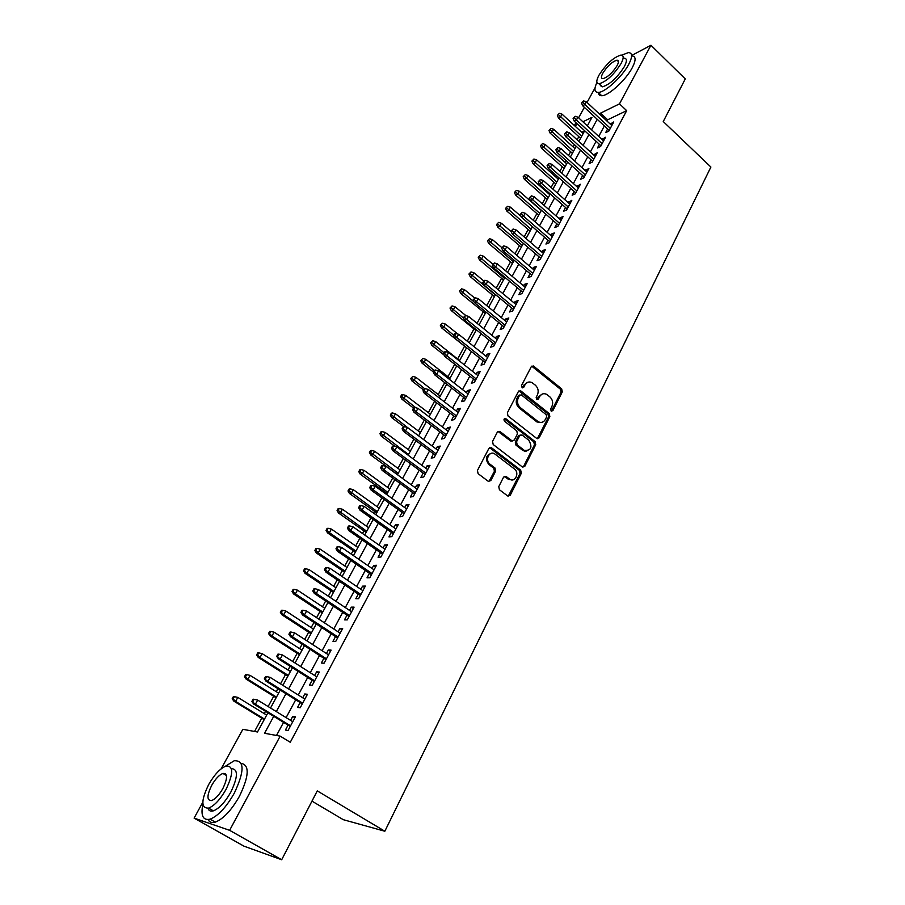 <?xml version="1.0" encoding="UTF-8"?>
<svg xmlns="http://www.w3.org/2000/svg" width="905" height="905" viewBox="0 0 905 905"><rect width="100%" height="100%" fill="white"/><g stroke="black" fill="none" stroke-linecap="round" stroke-linejoin="round"><path stroke-width="1.36" d="M551.134 411.051L552.853 410.666L562.31 391.876L561.666 388.879L533.373 365.971L531.28 366.706L521.495 385.564L522.174 387.849L523.712 387.34L524.979 384.885C526.676 382.114 528.984 381.333 531.88 382.544L535.319 385.145C538.181 387.94 538.882 391.175 537.423 394.863L536.167 397.318L536.631 399.444L538.362 399.071L539.618 396.628C541.292 393.833 543.577 393.053 546.462 394.263L549.821 396.82C552.661 399.58 553.351 402.804 551.914 406.492L550.681 408.936L551.134 411.051M551.383 411.209L561.032 392.17L560.387 389.173L531.71 366.163M522.287 387.906L523.724 385.191L524.979 384.885M536.914 399.625L538.351 396.91L539.618 396.628M498.757 486.63L499.424 489.741L507.682 495.963L510.216 495.284L521.337 473.225L520.669 470.148L491.404 447.681L488.915 448.371L477.433 470.521L478.112 473.666L488.236 481.302L490.804 480.623L495.68 471.12L495.001 468.009L490.046 464.231C484.458 460.317 489.39 450.011 494.899 454.027L514.413 468.96C519.934 472.84 515.024 483.157 509.56 479.073L506.087 476.437L503.587 477.139L498.757 486.63M631.611 55.522L650.944 45.25L685.277 78.927L663.252 121.542L710.9 167.04L384.84 831.231L317.27 790.88L281.681 859.75L229.621 830.326L194.1 818.109L202.799 802.26M650.944 45.25L619.484 103.86L600.558 113.148L599.868 114.415M273.729 716.33L264.543 733.276L280.177 736.138L290.267 742.281L626.679 110.659L619.484 103.86M280.177 736.138L229.621 830.326M536.676 438.416L539.165 437.839L549.855 416.605L549.211 413.574L520.929 390.994L518.407 391.514L507.343 412.838L508.01 415.927L536.676 438.416M535.726 444.649L524.832 466.29L522.298 466.912L493.202 444.513L492.535 441.402L497.377 432.07L499.775 431.368L511.925 440.769L514.3 440.056L517.434 433.925L516.778 430.848L504.549 421.289C503.531 419.445 503.927 418.551 505.725 418.63L535.07 441.595L535.726 444.649L534.459 444.875L523.565 466.482L524.832 466.29M607.628 128.974L605.683 132.594L608.839 131.112L613.748 121.949L610.242 124.098M599.404 144.325L597.447 147.968L600.592 146.531L605.547 137.266L602.017 139.449M591.078 159.846L589.11 163.522L592.243 162.131L597.255 152.753L593.691 154.97M582.662 175.547L580.671 179.258L583.793 177.9L588.872 168.421L585.275 170.672M574.143 191.43L572.141 195.175L575.252 193.862L580.388 184.269L576.757 186.554M565.535 207.505L563.51 211.284L566.62 210.005L571.813 200.299L568.148 202.618M556.813 223.761L554.776 227.574L557.876 226.341L563.136 216.521L560.025 217.777L559.437 218.874M548 240.21L545.941 244.056L549.03 242.868L554.346 232.936L551.247 234.135L550.613 235.323M539.075 256.85L537.004 260.731L540.081 259.599L545.466 249.542L542.378 250.696L541.699 251.963M530.047 273.683L527.954 277.609L531.02 276.523L536.473 266.341L533.396 267.45L532.672 268.808M520.918 290.731L518.803 294.679L521.857 293.65L527.366 283.344L524.3 284.408L523.531 285.844M511.676 307.983L509.538 311.965L512.581 310.981L518.158 300.551L515.103 301.569L514.289 303.096M502.309 325.438L500.16 329.454L503.191 328.526L508.836 317.972L505.793 318.933L504.933 320.551M492.84 343.108L490.668 347.169L493.678 346.287L499.402 335.608L496.37 336.513L495.454 338.232M483.247 360.993L481.053 365.088L484.062 364.263L489.843 353.448L486.833 354.308L485.872 356.118M473.541 379.093L471.324 383.234L474.322 382.464L480.182 371.525L477.184 372.317L476.154 374.229M463.722 397.431L461.482 401.605L464.457 400.892L470.385 389.817L467.399 390.553L466.335 392.555M453.767 415.995L451.505 420.203L454.468 419.558L460.475 408.336L457.511 409.015L456.38 411.13M443.699 434.785L441.414 439.038L444.355 438.45L450.441 427.092L447.489 427.714L446.301 429.92M433.495 453.824L431.187 458.111L434.117 457.591L440.271 446.075L437.341 446.64L436.097 448.959M423.155 473.089L420.836 477.433L423.744 476.969L429.977 465.317L427.058 465.815L425.757 468.236M412.691 492.614L410.35 497.003L413.234 496.607L419.558 484.797L416.651 485.227L415.293 487.772M402.092 512.388L399.727 516.812L402.589 516.484L408.992 504.526L406.107 504.9L404.693 507.547M391.356 532.423L388.958 536.891L391.808 536.631L398.302 524.515L395.44 524.81L393.947 527.581M380.473 552.717L378.064 557.231L380.892 557.039L387.464 544.765L384.614 544.991L383.064 547.887M369.455 573.272L367.011 577.831L369.828 577.718L376.48 565.274L373.663 565.433L372.046 568.453M358.29 594.11L355.823 598.714L358.606 598.669L365.36 586.067L362.554 586.146L360.869 589.291M346.977 615.219L344.477 619.868L347.248 619.902L354.081 607.131L351.298 607.142L349.545 610.411M335.506 636.611L332.983 641.306L335.732 641.43L342.656 628.477L339.895 628.409L338.074 631.814M323.888 658.286L321.332 663.037L324.058 663.241L331.083 650.118L328.345 649.971L326.445 653.512M312.101 680.266L309.533 685.062L312.225 685.345L319.341 672.042L316.637 671.815L314.657 675.492M300.166 702.54L297.564 707.393L300.222 707.767L307.44 694.282L304.759 693.965L302.711 697.789M626.679 110.659L607.674 119.788L606.983 121.066M604.359 125.942L598.725 136.406M596.112 141.293L590.377 151.938M587.752 156.814L581.938 167.64M579.313 172.527L573.385 183.523M570.761 188.41L564.743 199.598M562.118 204.485L555.998 215.854M553.374 220.741L547.152 232.314M544.527 237.201L538.192 248.954M535.568 253.841L529.131 265.799M526.506 270.686L519.968 282.858M517.343 287.733L510.68 300.109M508.056 304.985L501.291 317.576M498.666 322.452L491.777 335.246M489.153 340.133L482.161 353.142M479.537 358.018L472.41 371.265M469.786 376.141L462.546 389.603M459.921 394.478L452.557 408.178M449.943 413.042L442.443 426.99M439.819 431.855L432.194 446.029M429.581 450.894L421.821 465.317M419.207 470.17L411.311 484.854M408.709 489.707L400.666 504.651M398.064 509.492L389.885 524.696M387.283 529.538L378.957 545.014M376.367 549.844L367.894 565.591M365.292 570.41L356.672 586.44M354.081 591.259L345.303 607.572M342.724 612.38L333.787 628.986M331.207 633.783L322.112 650.695M319.544 655.48L310.279 672.698M307.711 677.472L298.277 695.006M295.72 699.769L286.116 717.62M283.559 722.371L276.511 735.471M288.05 725.131L285.426 730.03L288.062 730.493L295.381 716.817L292.722 716.409L290.596 720.38M578.815 136.655L577.107 139.789M574.437 144.664L573.17 146.995M570.614 151.701L568.532 155.502M565.874 160.389L564.878 162.21M562.31 166.905L559.867 171.407M557.197 176.294L556.496 177.584M553.928 182.29L551.1 187.493M548.43 192.38L548.011 193.138M545.444 197.856L542.219 203.761M536.869 213.58L533.249 220.232M528.192 229.497L524.153 236.906M519.413 245.594L514.968 253.762M510.544 261.873L505.657 270.833M501.562 278.355L496.234 288.118M492.478 295.019L486.709 305.607M483.281 311.874L477.048 323.311M473.982 328.934L467.285 341.23M464.57 346.196L457.613 358.968M454.729 364.263L447.975 376.65M444.706 382.634L438.212 394.546M434.57 401.232L428.337 412.657M424.298 420.067L418.336 430.995M413.902 439.151L408.223 449.559M403.37 458.473L397.974 468.36M392.691 478.044L387.6 487.388M385.044 492.071L384.535 493.01M381.887 497.863L377.091 506.664M374.546 511.336L373.573 513.112M370.937 517.954L366.457 526.178M363.912 530.839L362.475 533.464M359.839 538.305L355.676 545.941M353.142 550.602L351.231 554.098M348.595 558.928L344.76 565.964M342.226 570.614L339.839 574.992M337.203 579.822L333.707 586.236M331.185 590.875L328.289 596.18M325.664 600.999L322.508 606.78M319.985 611.407L316.58 617.651M313.967 622.459L311.173 627.584M308.65 632.21L304.714 639.416M302.1 644.213L299.668 648.67M297.157 653.286L292.688 661.487M290.075 666.272L288.028 670.028M285.516 674.632L280.493 683.852M277.892 688.626L276.229 691.68M273.717 696.273L268.129 706.534M265.527 711.296L264.26 713.615M261.771 718.197L254.543 731.455M584.607 130.874L581.711 132.266M311.976 801.129L343.267 819.67L384.84 831.231M281.681 859.75L243.92 846.141L194.1 818.109M221.148 768.843L242.845 729.317L257.484 731.987L267.937 712.778M574.381 125.512L575.931 122.695M578.612 117.808L584.37 107.322M587.04 102.446L595.06 87.842M587.334 125.874L591.961 117.356L582.922 121.79M577.718 124.347L574.709 125.818M270.527 708.015L280.267 690.119M282.869 685.345L292.439 667.766M295.041 662.98L304.431 645.717M307.044 640.921L316.264 623.975M318.877 619.167L327.938 602.515M330.563 597.707L339.466 581.349M342.09 576.53L350.835 560.455M353.459 555.625L362.045 539.844M364.681 535.002L373.12 519.504M375.756 514.651L384.048 499.424M386.684 494.571L394.829 479.605M397.476 474.74L405.485 460.034M408.132 455.17L415.995 440.712M418.642 435.848L426.379 421.64M429.027 416.775L436.629 402.804M439.276 397.929L446.742 384.206M449.4 379.331L456.742 365.846M459.401 360.959L466.607 347.701M469.265 342.825L476.358 329.793M479.017 324.906L485.996 312.089M488.655 307.202L495.51 294.6M498.169 289.713L504.911 277.326M507.569 272.439L514.198 260.267M516.857 255.38L523.373 243.4M526.031 238.513L532.445 226.736M535.104 221.849L541.405 210.265M544.063 205.378L550.263 193.998M552.921 189.111L559.019 177.912M561.677 173.025L567.661 162.006M570.32 157.119L576.214 146.293M578.872 141.406L584.675 130.75M597.232 119.29L591.553 129.777M588.906 134.653L583.137 145.309M580.49 150.185L574.618 161.011M571.971 165.898L566.01 176.905M563.363 181.792L557.299 192.991M554.652 197.878L548.475 209.259M545.828 214.146L539.561 225.718M536.914 230.605L530.534 242.382M527.887 247.269L521.404 259.237M518.757 264.124L512.151 276.297M509.504 281.184L502.795 293.559M500.148 298.446L493.327 311.037M490.68 315.924L483.745 328.73M481.098 333.617L474.039 346.638M471.392 351.525L464.208 364.772M461.573 369.659L454.265 383.132M451.618 388.007L444.197 401.73M441.55 406.594L433.993 420.554M431.357 425.418L423.664 439.615M421.029 444.479L413.2 458.926M410.565 463.79L402.601 478.485M399.965 483.338L391.865 498.304M389.24 503.146L380.982 518.373M378.358 523.214L369.964 538.713M367.351 543.543L358.799 559.313M356.185 564.143L347.486 580.196M344.873 585.015L336.027 601.361M333.413 606.169L324.397 622.81M321.795 627.606L312.621 644.541M310.03 649.338L300.686 666.578M298.096 671.363L288.571 688.92M285.991 693.694L276.308 711.568M607.674 119.788L600.558 113.148M610.592 123.453L612.153 124.913M602.402 138.725L603.986 140.185M594.121 154.178L595.716 155.637M585.739 169.801L587.356 171.26M577.266 185.604L578.895 187.064M568.702 201.6L570.342 203.048M560.025 217.777L561.677 219.225M551.247 234.135L552.921 235.594M542.378 250.696L544.063 252.144M533.396 267.45L535.093 268.898M524.3 284.408L526.02 285.856M515.103 301.569L516.846 303.017M505.793 318.933L507.547 320.381M496.37 336.513L498.146 337.95M486.833 354.308L488.621 355.744M477.184 372.317L478.983 373.754M467.399 390.553L469.231 391.978M457.511 409.015L459.344 410.44M447.489 427.714L449.344 429.128M437.341 446.64L439.219 448.054M427.058 465.815L428.959 467.218M416.651 485.227L418.574 486.63M406.107 504.9L408.053 506.291M395.44 524.81L397.397 526.212M384.614 544.991L386.593 546.382M373.663 565.433L375.654 566.824M362.554 586.146L364.579 587.526M351.298 607.142L353.346 608.511M339.895 628.409L341.966 629.778M328.345 649.971L330.427 651.329M316.637 671.815L318.741 673.162M304.759 693.965L306.897 695.3M292.722 716.409L294.883 717.744M542.446 393.98L538.351 396.91M527.762 382.283L523.724 385.191M537.321 438.744L548.577 416.854L547.932 413.834L518.893 390.915M546.688 416.832L546.235 414.716L521.37 394.897L519.606 395.27L518.26 397.872C516.766 401.616 517.468 404.886 520.375 407.68L538.26 421.741C541.247 423.121 543.622 422.352 545.376 419.434L546.688 416.832M519.798 394.999L518.361 395.553L519.606 395.27M541.088 422.443L536.982 421.99L519.131 407.951C516.212 405.157 515.511 401.899 517.015 398.155L518.361 395.553M522.92 467.218L523.565 466.482M512.445 440.984L510.669 440.995L497.976 431.38M534.459 444.875L533.803 441.821L504.311 418.811M523.882 450.068L524.312 450.362C531.167 450.747 532.672 447.375 528.837 440.283L522.004 434.954L519.674 435.667L516.54 441.798L517.207 444.887L523.882 450.068L522.615 450.283L526.71 451.075M520.262 434.988L518.418 435.905L519.674 435.667M522.615 450.283L515.952 445.102L515.284 442.036L518.418 435.905M512.094 479.922L508.305 479.254L504.277 476.358M490.985 453.428C485.747 455.554 485.023 459.22 488.813 464.435L490.046 464.231M488.847 481.596L494.435 471.313L493.768 468.202L488.813 464.435M508.237 496.234L520.07 473.417L519.402 470.34L489.56 447.647M559.381 113.306L557.367 115.41L559.381 113.306L562.062 114.188L560.568 116.892L558.442 117.967L580.58 138.273M558.555 114.811L581.677 136.27M562.062 114.188L583.137 133.578M558.442 117.967L557.367 115.41M582.797 102.446L583.635 100.908L581.553 103.08L582.797 102.446L584.868 104.573L586.383 101.824L611.814 125.569M610.343 128.318L584.868 104.573L582.628 105.715L609.201 130.433M581.553 103.08L582.628 105.715M586.383 101.824L583.635 100.908M596.915 82.423C593.94 88.962 594.37 92.287 598.216 92.412C604.913 92.604 622.335 76.665 628.76 64.3C632.64 56.71 632.527 52.807 628.432 52.592L621.712 55.148M598.431 92.389C598.454 94.663 599.551 95.76 601.723 95.715C608.454 95.941 625.875 80.059 632.278 67.683C636.136 60.103 636.011 56.189 631.894 55.94M624.099 58.169C627.063 58.316 627.142 61.144 624.337 66.619C617.108 77.875 609.778 84.606 602.345 86.835L600.004 84.618M621.101 63.508C623.918 58.033 623.85 55.216 620.909 55.081C613.477 57.32 606.158 64.04 598.952 75.217C596.044 80.783 596.101 83.633 599.121 83.78C606.531 81.529 613.861 74.764 621.101 63.508M602.821 73.169C600.954 76.744 600.999 78.577 602.934 78.678C607.708 77.219 612.425 72.875 617.097 65.624C618.918 62.083 618.873 60.273 616.972 60.183C612.187 61.63 607.47 65.963 602.821 73.169M600.626 85.194L600.298 85.862M202.89 804.172C200.548 815.677 202.946 820.677 210.084 819.172C218.184 815.925 226.261 807.26 234.305 793.165C244.644 771.083 244.61 760.268 234.203 760.743L225.311 766.309M208.093 819.579C209.451 822.272 211.861 823.12 215.3 822.125C223.422 818.901 231.488 810.258 239.497 796.174C249.124 776.004 249.69 765.064 241.194 763.356M225.696 773.945L225.051 774.691M231.363 768.628C238.264 769.012 238.072 776.863 230.798 792.169C225.006 802.305 219.202 808.527 213.376 810.846C210.605 811.638 208.795 810.79 207.946 808.289M226.024 789.409C233.547 773.492 233.558 765.709 226.069 766.037C220.3 768.3 214.496 774.465 208.682 784.522C200.989 800.461 200.955 808.323 208.58 808.12C214.395 805.789 220.209 799.545 226.024 789.409M211.691 785.37C206.759 795.642 206.736 800.699 211.634 800.552C215.379 799.058 219.123 795.043 222.868 788.515C227.732 778.266 227.743 773.232 222.901 773.436C219.18 774.906 215.447 778.877 211.691 785.37M550.998 128.374L548.973 130.467L550.998 128.374L553.69 129.257L552.174 131.983L550.059 133.035L572.39 153.318M550.149 129.89L573.476 151.339M553.69 129.257L574.958 148.612M550.059 133.035L548.973 130.467M542.502 143.601L540.477 145.705L542.502 143.601L545.229 144.483L543.69 147.244L541.575 148.262L564.12 168.534M541.654 145.128L565.173 166.577M545.229 144.483L566.677 163.828M541.575 148.262L540.477 145.705M533.927 159.009L531.891 161.113L533.927 159.009L536.665 159.88L535.115 162.674L533.011 163.669L555.749 183.907M533.056 160.558L556.79 181.996M536.665 159.88L558.306 179.201M533.011 163.669L531.891 161.113M525.251 174.586L523.203 176.69L525.251 174.586L528.011 175.457L526.439 178.285L524.334 179.247L547.276 199.462M524.368 176.147L548.306 197.573M528.011 175.457L549.844 194.756M524.334 179.247L523.203 176.69M574.324 117.831L575.173 116.281L573.091 118.442L574.324 117.831L576.406 119.969L577.933 117.186L603.601 140.909M602.108 143.691L576.406 119.969L574.177 121.078L600.988 145.784M573.091 118.442L574.177 121.078M577.933 117.186L575.173 116.281M565.761 133.386L566.62 131.825L564.516 133.997L565.761 133.386L567.842 135.546L569.392 132.73L595.286 156.429M593.782 159.246L567.842 135.546L565.625 136.621L592.684 161.305M564.516 133.997L565.625 136.621M569.392 132.73L566.62 131.825M557.084 149.133L557.955 147.549L555.851 149.721L557.084 149.133L559.188 151.305L560.761 148.454L586.893 172.131M585.365 174.97L559.188 151.305L556.971 152.357L584.279 177.007M555.851 149.721L556.971 152.357M560.761 148.454L557.955 147.549M548.317 165.061L549.199 163.466L547.084 165.626L548.317 165.061L550.432 167.244L552.016 164.359L578.385 188.014M576.847 190.887L550.432 167.244L548.226 168.262L575.772 192.889M547.084 165.626L548.226 168.262M552.016 164.359L549.199 163.466M516.461 190.344L514.425 192.448L516.461 190.344L519.244 191.215L517.66 194.066L515.567 195.005L538.724 215.198M515.579 191.928L539.731 213.342M519.244 191.215L541.281 210.492M515.567 195.005L514.425 192.448M539.437 181.181L540.33 179.563L538.215 181.735L539.437 181.181L541.575 183.376L543.17 180.457L569.788 204.078M568.238 206.985L541.575 183.376L539.369 184.36L567.175 208.953M538.215 181.735L539.369 184.36M543.17 180.457L540.33 179.563M507.581 206.283L505.533 208.388L507.581 206.283L510.386 207.155L508.78 210.039L506.698 210.944L530.059 231.114M506.687 207.89L531.054 229.282M510.386 207.155L520.975 216.318M506.698 210.944L505.533 208.388M530.454 197.482L531.359 195.853L529.244 198.025L530.454 197.482L532.604 199.7L534.222 196.747L561.089 220.334M559.516 223.275L532.604 199.7L530.409 200.65L558.476 225.209M529.244 198.025L530.409 200.65M534.222 196.747L531.359 195.853M498.598 222.404L496.54 224.519L498.598 222.404L501.427 223.275L499.798 226.193L497.716 227.065L521.303 247.201M497.693 224.033L522.276 245.413M501.427 223.275L511.167 231.623M497.716 227.065L496.54 224.519M521.37 213.987L522.287 212.336L520.16 214.508L521.37 213.987L523.531 216.216L525.172 213.229L552.288 236.771M550.693 239.757L523.531 216.216L521.348 217.132L549.674 241.658M520.16 214.508L521.348 217.132M525.172 213.229L522.287 212.336M489.515 238.716L487.456 240.832L489.515 238.716L492.354 239.576L490.714 242.54L488.643 243.377L512.445 263.479M488.598 240.357L513.395 261.726M492.354 239.576L501.89 247.665M488.643 243.377L487.456 240.832M512.173 230.685L513.101 229.01L510.974 231.182L512.173 230.685L514.345 232.924L516.008 229.904L543.385 253.411M541.767 256.432L514.345 232.924L512.173 233.807L540.771 258.298M510.974 231.182L512.173 233.807M516.008 229.904L513.101 229.01M480.317 255.221L478.247 257.337L480.317 255.221L483.18 256.081L481.517 259.079L479.458 259.882L503.485 279.95M479.39 256.884L504.413 278.231M483.18 256.081L492.806 264.147M479.458 259.882L478.247 257.337M502.875 247.585L503.802 245.889L501.664 248.072L502.875 247.585L505.058 249.837L506.732 246.782L534.369 270.256M532.74 273.31L505.058 249.837L502.886 250.685L531.767 275.131M501.664 248.072L502.886 250.685M506.732 246.782L503.802 245.889M471.019 271.919L468.937 274.034L471.019 271.919L473.903 272.778L472.218 275.81L470.17 276.579L494.413 296.614M470.08 273.604L495.329 294.928M473.903 272.778L483.609 280.833M470.17 276.579L468.937 274.034M493.451 264.701L494.402 262.97L492.252 265.154L493.451 264.701L495.646 266.952L497.343 263.864L525.251 287.292M523.599 290.381L495.646 266.952L493.485 267.767L522.638 292.179M492.252 265.154L493.485 267.767M497.343 263.864L494.402 262.97M461.595 288.819L459.525 290.935L461.595 288.819L464.503 289.679L462.806 292.734L460.758 293.48L485.238 313.469M460.656 290.516L474.039 301.919M464.503 289.679L474.65 297.983M460.758 293.48L459.525 290.935M483.915 282.009L484.876 280.267L482.727 282.451L483.915 282.009L486.121 284.283L487.852 281.15L516.02 304.544M514.357 307.666L486.121 284.283L483.971 285.064L513.418 309.42M482.727 282.451L483.971 285.064M487.852 281.15L484.876 280.267M452.07 305.924L449.989 308.039L452.07 305.924L455 306.772L453.281 309.872L451.244 310.573L475.962 330.529M451.109 307.643L463.564 318.187M455 306.772L465.939 315.63M451.244 310.573L449.989 308.039M474.265 299.532L475.238 297.779L473.077 299.951L474.265 299.532L476.494 301.829L478.236 298.65L506.687 321.999M504.99 325.155L476.494 301.829L474.344 302.564L504.074 326.875M473.077 299.951L474.344 302.564M478.236 298.65L475.238 297.779M442.432 323.221L440.339 325.336L442.432 323.221L445.384 324.069L443.642 327.203L441.617 327.87L466.561 347.792M441.459 324.963L453.654 335.212M445.384 324.069L457.896 334.092M441.617 327.87L440.339 325.336M464.491 317.282L465.475 315.494L463.315 317.678L464.491 317.282L466.731 319.578L468.496 316.365L497.23 339.658M495.51 342.871L466.731 319.578L464.604 320.291L494.616 344.545M463.315 317.678L464.604 320.291M468.496 316.365L465.475 315.494M432.669 340.744L430.576 342.859L432.669 340.744L435.644 341.581L433.88 344.76L431.877 345.382L444.027 354.975M431.685 342.509L443.993 352.746M435.644 341.581L459.616 360.552M431.877 345.382L430.576 342.859M454.604 335.246L455.6 333.436L454.423 333.809L453.428 335.619L454.604 335.246L456.855 337.565L458.643 334.307L487.659 357.554M485.917 360.79L456.855 337.565L454.74 338.221L485.046 362.419M453.428 335.619L454.74 338.221M458.643 334.307L455.6 333.436M422.793 358.471L420.689 360.586L422.793 358.471L425.791 359.308L424.004 362.52L422.013 363.109L433.393 371.978M421.798 360.258L434.219 370.484M425.791 359.308L450 378.233M422.013 363.109L420.689 360.586M444.581 353.436L445.599 351.604L444.423 351.955L443.416 353.787L444.581 353.436L446.855 355.767L448.665 352.475L477.964 375.654M476.211 378.935L446.855 355.767L444.74 356.389L475.363 380.53M443.416 353.787L444.74 356.389M448.665 352.475L445.599 351.604M525.217 451.278L524.73 450.6M412.793 376.412L410.689 378.528L412.793 376.412L415.814 377.249L414.015 380.496L412.024 381.05L423.517 389.897M411.786 378.222L424.728 388.754M415.814 377.249L440.26 396.13M412.024 381.05L410.689 378.528M523.305 450.543L524.629 451.21M434.445 371.853L435.463 369.998L434.298 370.326L433.28 372.181L434.445 371.853L436.719 374.195L438.552 370.858L468.156 393.992M466.38 397.306L436.719 374.195L434.626 374.783L465.543 398.856M433.28 372.181L434.626 374.783M438.552 370.858L435.463 369.998M402.68 394.58L401.582 394.874L400.564 396.695L401.662 396.413L402.68 394.58L405.723 395.406L403.89 398.698L401.922 399.218L413.528 408.042M401.662 396.413L415.791 407.759M405.723 395.406L430.407 414.241M401.922 399.218L400.564 396.695M424.173 390.507L425.203 388.63L424.049 388.935L423.02 390.813L424.173 390.507L426.47 392.861L428.325 389.489L458.224 412.544M456.414 415.915L426.47 392.861L424.388 393.404L455.622 417.409M423.02 390.813L424.388 393.404M428.325 389.489L425.203 388.63M392.431 412.974L391.345 413.234L390.315 415.09L391.401 414.818L392.431 412.974L395.496 413.8L393.641 417.126L391.684 417.601L403.822 426.708M391.401 414.818L407.329 427.409M395.496 413.8L420.429 432.567M391.684 417.601L390.315 415.09M413.777 409.399L414.818 407.499L413.664 407.77L412.623 409.671L413.777 409.399L416.085 411.764L417.963 408.347L448.167 431.346M446.335 434.751L416.085 411.764L414.015 412.261L445.565 436.199M412.623 409.671L414.015 412.261M417.963 408.347L414.818 407.499M382.057 431.595L380.971 431.832L379.93 433.71L381.005 433.461L382.057 431.595L385.145 432.409L383.268 435.791L381.322 436.21L394.931 446.301M381.005 433.461L408.494 454.491M385.145 432.409L410.327 451.131M381.322 436.21L379.93 433.71M403.234 428.529L404.297 426.606L403.155 426.855L402.092 428.778L403.234 428.529L405.564 430.916L407.465 427.454L437.975 450.373M436.131 453.824L405.564 430.916L403.506 431.368L435.373 455.226M402.092 428.778L403.506 431.368M407.465 427.454L404.297 426.606M371.548 450.441L370.473 450.667L369.421 452.557L370.496 452.342L371.548 450.441L374.67 451.267L372.769 454.683L370.835 455.057L397.555 474.605M370.496 452.342L398.245 473.326M374.67 451.267L400.101 469.921M370.835 455.057L369.421 452.557M392.566 447.907L393.641 445.961L392.51 446.188L391.435 448.133L392.566 447.907L394.908 450.305L396.831 446.798L427.658 469.65M425.791 473.145L394.908 450.305L392.861 450.713L425.067 474.503M391.435 448.133L392.861 450.713M396.831 446.798L393.641 445.961M360.914 469.537L359.851 469.729L358.776 471.652L359.839 471.46L360.914 469.537L364.059 470.351L362.136 473.813L360.213 474.152L387.204 493.621M359.839 471.46L387.872 492.399M364.059 470.351L389.75 488.949M360.213 474.152L358.776 471.652M381.752 467.534L382.849 465.566L381.718 465.77L380.632 467.738L381.752 467.534L384.116 469.955L386.062 466.403L417.216 489.175M415.316 492.716L384.116 469.955L382.08 470.306L414.614 494.017M380.632 467.738L382.08 470.306M386.062 466.403L382.849 465.566M350.144 488.87L349.081 489.039L347.995 490.985L349.059 490.827L350.144 488.87L353.312 489.684L351.366 493.191L349.454 493.474L376.718 512.886M349.059 490.827L377.362 511.71M353.312 489.684L379.263 508.214M349.454 493.474L347.995 490.985M370.801 487.422L371.91 485.419L370.79 485.6L369.693 487.603L370.801 487.422L373.177 489.854L375.156 486.257L406.628 508.949M404.705 512.535L373.177 489.854L371.163 490.159L404.037 513.791M369.693 487.603L371.163 490.159M375.156 486.257L371.91 485.419M339.228 508.452L338.176 508.599L337.079 510.567L338.131 510.431L339.228 508.452L342.429 509.255L340.45 512.807L338.56 513.056L366.106 532.389M338.131 510.431L366.717 531.258M342.429 509.255L368.652 527.717M338.56 513.056L337.079 510.567M359.715 507.569L360.824 505.544L359.715 505.691L358.606 507.716L359.715 507.569L362.102 510.024L364.104 506.37L395.904 528.984M393.969 532.615L362.102 510.024L360.1 510.273L393.324 533.814M358.606 507.716L360.1 510.273M364.104 506.37L360.824 505.544M328.176 528.294L327.135 528.407L326.026 530.398L327.067 530.285L328.176 528.294L331.4 529.086L329.397 532.683L327.531 532.875L355.36 552.14M327.067 530.285L329.397 532.683L355.948 551.066M331.4 529.086L357.894 547.48M327.531 532.875L326.026 530.398M348.47 527.988L349.602 525.941L348.493 526.054L347.373 528.113L348.47 527.988L350.869 530.454L352.905 526.755L385.044 549.278M383.075 552.955L350.869 530.454L348.889 530.658L382.464 554.098M347.373 528.113L348.889 530.658M352.905 526.755L349.602 525.941M316.988 548.385L315.958 548.475L314.827 550.489L315.856 550.41L316.988 548.385L320.234 549.177L318.209 552.819L316.354 552.955L344.477 572.141M315.856 550.41L318.209 552.819L345.031 571.123M320.234 549.177L347 567.492M316.354 552.955L314.827 550.489M305.641 568.736L304.623 568.793L303.48 570.84L304.499 570.784L305.641 568.736L308.922 569.517L306.874 573.216L305.03 573.306L333.447 592.402M304.499 570.784L306.874 573.216L333.968 591.44M308.922 569.517L335.97 587.764M305.03 573.306L303.48 570.84M294.159 589.359L293.141 589.393L291.987 591.463L292.994 591.44L294.159 589.359L297.462 590.139L295.381 593.872L293.559 593.918L322.282 612.923M292.994 591.44L295.381 593.872L322.768 612.018M297.462 590.139L324.805 608.296M293.559 593.918L291.987 591.463M337.079 548.679L338.221 546.597L337.135 546.688L335.981 548.769L337.079 548.679L339.499 551.156L341.558 547.412L374.048 569.833M372.046 573.566L339.499 551.156L337.531 551.315L371.469 574.652M335.981 548.769L337.531 551.315M341.558 547.412L338.221 546.597M325.529 569.641L326.694 567.537L325.608 567.593L324.454 569.709L325.529 569.641L327.961 572.141L330.054 568.34L362.894 590.671M360.869 594.449L327.961 572.141L326.015 572.243L360.314 595.479M324.454 569.709L326.015 572.243M330.054 568.34L326.694 567.537M313.831 590.897L315.008 588.759L313.933 588.793L312.757 590.92L313.831 590.897L316.275 593.409L318.39 589.562L351.593 611.78M349.545 615.615L316.275 593.409L314.352 593.454L349.025 616.577M312.757 590.92L314.352 593.454M318.39 589.562L315.008 588.759M282.518 610.253L281.512 610.253L280.346 612.357L281.342 612.357L282.518 610.253L285.844 611.022L283.74 614.812L281.941 614.8L310.958 633.715M281.342 612.357L283.74 614.812L311.422 632.867M285.844 611.022L313.481 629.099M281.941 614.8L280.346 612.357M301.965 612.436L303.164 610.264L302.1 610.264L300.901 612.436L301.965 612.436L304.442 614.959L306.58 611.067L340.144 633.183M338.063 637.063L304.442 614.959L302.519 614.948L337.576 637.968M300.901 612.436L302.519 614.948M306.58 611.067L303.164 610.264M270.719 631.43L269.724 631.396L268.536 633.523L269.532 633.557L270.719 631.43L274.079 632.188L271.941 636.023L270.165 635.955L299.498 654.79M269.532 633.557L271.941 636.023L299.928 653.998M274.079 632.188L302.01 650.175M270.165 635.955L268.536 633.523M289.939 634.269L291.15 632.075L290.098 632.041L288.899 634.235L289.939 634.269L292.428 636.815L294.6 632.855L328.538 654.869M326.434 658.795L292.428 636.815L290.539 636.747L325.981 659.643M288.899 634.235L290.539 636.747M294.6 632.855L291.15 632.075M258.762 652.878L257.789 652.822L256.579 654.971L257.563 655.039L258.762 652.878L262.156 653.636L259.995 657.528L258.23 657.403L287.88 676.125M257.563 655.039L259.995 657.528L288.276 675.402M262.156 653.636L290.392 671.533M258.23 657.403L256.579 654.971M277.756 656.408L278.978 654.179L277.937 654.111L276.715 656.34L280.256 658.964L282.462 654.96L316.773 676.85M314.635 680.832L280.256 658.964L278.389 658.84L314.216 681.612M276.715 656.34L278.389 658.84M282.462 654.96L278.978 654.179M246.646 674.621L245.685 674.53L244.463 676.714L245.425 676.816L246.646 674.621L250.074 675.368L247.88 679.316L246.137 679.135L276.116 697.755M245.425 676.816L247.88 679.316L276.478 697.099M250.074 675.368L278.616 693.162M246.137 679.135L244.463 676.714M265.391 678.852L266.636 676.601L265.606 676.499L264.362 678.75L267.914 681.431L270.154 677.37L304.849 699.124M302.689 703.174L267.914 681.431L266.059 681.239L302.304 703.886M264.362 678.75L266.059 681.239M270.154 677.37L266.636 676.601M234.372 696.669L233.411 696.533L232.178 698.75L233.139 698.886L234.372 696.669L237.823 697.404L235.594 701.398L233.875 701.16L264.181 719.679M233.139 698.886L235.594 701.398L264.509 719.079M237.823 697.404L266.681 715.097M233.875 701.16L232.178 698.75M252.857 701.613L254.124 699.327L253.106 699.18L251.85 701.477L255.402 704.203L257.665 700.085L292.756 721.715M290.562 725.821L255.402 704.203L253.57 703.943L290.222 726.455M251.85 701.477L253.57 703.943M257.665 700.085L254.124 699.327M551.564 410.938L552.853 410.666M522.457 387.645L523.712 387.34M537.095 399.354L538.362 399.071M532.502 366.536L533.758 366.22M560.387 389.173L561.666 388.879M561.032 392.17L562.31 391.876M519.674 391.288L520.929 390.994M547.932 413.834L549.211 413.574M548.577 416.854L549.855 416.605M537.887 438.065L539.165 437.839M517.015 398.155L518.26 397.872M519.131 407.951L520.375 407.68M536.19 421.459L537.457 421.21M498.712 431.73L499.956 431.481M510.499 440.871L511.755 440.644M504.628 418.992L505.884 418.732M533.803 441.821L535.07 441.595M515.284 442.036L516.54 441.798M515.952 445.102L517.207 444.887M504.911 476.675L506.167 476.494M508.101 479.107L509.357 478.926M493.768 468.202L495.001 468.009M494.435 471.313L495.68 471.12M489.571 480.804L490.804 480.623M490.284 447.998L491.517 447.771M519.402 470.34L520.669 470.148M520.07 473.417L521.337 473.225M508.961 495.442L510.216 495.284M532.117 366.299L533.373 365.971M519.368 391.084L520.624 390.79M536.982 421.99L538.26 421.741M498.542 431.606L499.775 431.368M510.669 440.995L511.925 440.769M504.481 418.891L505.725 418.63M523.056 450.577L524.312 450.362M504.832 476.618L506.087 476.437M508.305 479.254L509.56 479.073M490.159 447.907L491.404 447.681M618.443 61.597L616.972 60.183M602.345 86.835L599.121 83.78M598.216 92.412L601.723 95.715M226.442 775.495L222.901 773.436M213.376 810.846L208.58 808.12M210.084 819.172L215.3 822.125"/></g></svg>
